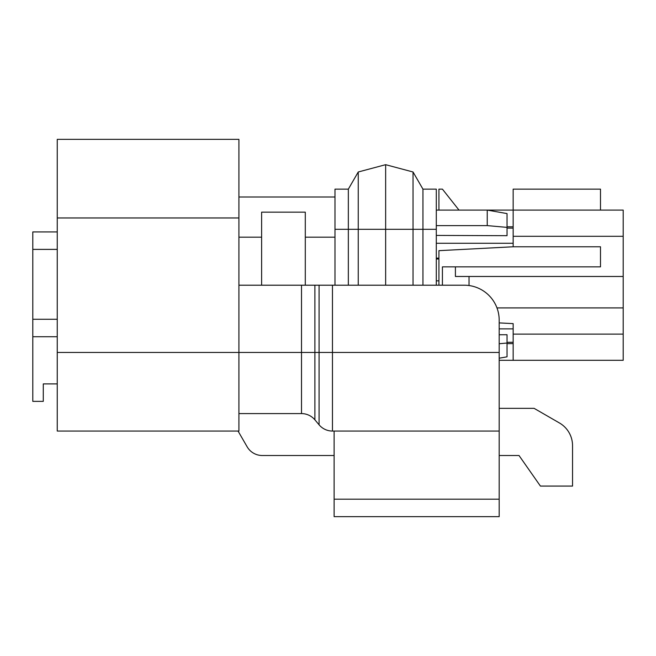 <?xml version="1.0" encoding="UTF-8"?>
<svg xmlns="http://www.w3.org/2000/svg" width="656" height="656" viewBox="0 0 656 656"><rect width="100%" height="100%" fill="white"/><g stroke="black" fill="none" stroke-linecap="round" stroke-linejoin="round"><path stroke-width="0.98" d="M238.915 285.204L464.243 285.204A34.932 34.932 0 0 1 499.183 320.136L499.183 516.649L334.117 516.649L334.117 431.058M32.8 231.929L57.252 231.929L32.8 231.929L32.8 401.365L43.28 401.365L43.28 383.899L57.252 383.899M305.294 285.204L305.294 212.159L261.621 212.159L261.621 285.204M301.514 285.204L301.514 413.592A17.466 17.466 0 0 1 314.896 419.832L319.078 424.817A17.466 17.466 0 0 0 332.461 431.058L499.183 431.058M238.915 196.997L334.986 196.997M301.514 413.592L238.915 413.592M238.915 217.956L238.915 139.351L57.252 139.351L57.252 431.058L238.915 431.058L238.915 217.956L57.252 217.956M559.445 422.972L534.115 408.352L559.445 422.972A26.199 26.199 0 0 1 572.54 445.662L572.54 486.08L540.421 486.08L519.019 455.51L499.183 455.51L519.019 455.51L526.973 466.867M262.252 455.51L334.117 455.51L262.252 455.51A17.466 17.466 0 0 1 247.132 446.777L238.054 431.058L247.132 446.777M534.115 408.352L499.183 408.352M572.54 445.662L572.54 466.867M32.8 336.733L57.252 336.733M436.297 285.204L436.297 189.133L422.94 189.133L413.034 171.987L385.646 164.681L358.25 171.987L348.344 189.133L334.986 189.133L334.986 285.204M422.94 285.204L422.94 189.133L413.034 171.987L385.646 164.681L385.646 229.305L358.25 229.305L358.25 171.987M413.034 285.204L413.034 171.987M385.646 285.204L385.646 229.305L436.297 229.305M358.25 285.204L358.25 229.305L348.344 229.305L348.344 189.133M348.344 285.204L348.344 229.305L334.986 229.305M513.156 342.268L507.039 342.317L513.156 342.268M499.183 334.749L507.039 334.724L507.039 356.823L499.183 358.209M436.297 210.092L487.228 210.092L507.039 213.585L507.039 235.684L436.297 235.422M507.039 343.039L499.183 343.736M513.156 228.14L507.039 228.091L513.156 228.14M436.297 258.128L438.921 258.128M600.494 210.092L600.494 189.133L513.156 189.133L513.156 210.092L623.2 210.092L623.2 236.299L513.156 236.299L513.156 210.092L487.228 210.092L487.228 225.607L507.039 227.378M436.297 225.607L487.228 225.607M499.183 360.316L513.156 360.316L513.156 323.629L499.183 322.9M436.297 259.005L438.921 259.005M436.297 280.842L438.921 280.842M513.156 236.299L513.156 246.779L438.921 250.666L438.921 285.204M507.039 226.771L513.156 226.82M623.2 236.299L623.2 360.316L513.156 360.316L623.2 360.316M459.003 210.092L442.415 189.133L438.921 189.133L438.921 210.092M455.412 266.861L455.412 276.471L623.2 276.471M469.032 285.532L469.032 276.471M623.2 307.91L496.969 307.91M507.039 343.637L513.156 343.588M513.156 328.877L499.183 328.877M442.415 285.204L442.415 266.861L600.494 266.861L600.494 246.779L513.156 246.779M332.461 285.204L332.461 352.452L499.183 352.452M319.078 285.204L319.078 352.452L314.896 352.452L314.896 419.832M332.461 431.058L332.461 352.452L319.078 352.452L319.078 424.817M314.896 285.204L314.896 352.452L57.252 352.452M334.117 499.183L499.183 499.183M305.294 237.169L334.986 237.169M238.915 237.169L261.621 237.169M32.8 249.395L57.252 249.395M32.8 319.267L57.252 319.267M513.156 243.286L436.297 243.286M623.2 334.117L513.156 334.117"/></g></svg>
